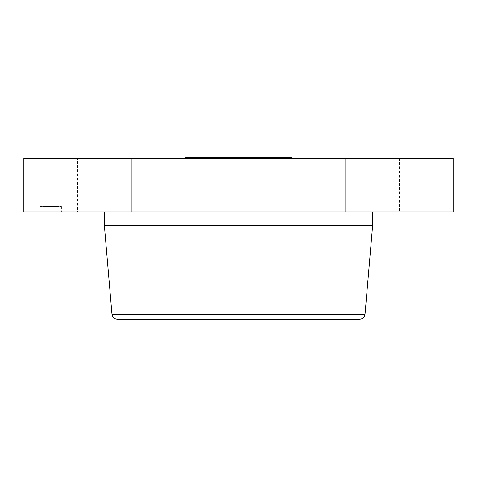 <?xml version="1.0" encoding="UTF-8"?>
<svg xmlns="http://www.w3.org/2000/svg" width="477" height="477" viewBox="0 0 477 477"><rect width="100%" height="100%" fill="white"/><g stroke="black" fill="none" stroke-linecap="round" stroke-linejoin="round"><path stroke-width="0.36" stroke-dasharray="2.38 1.79" d="M39.949 206.571L61.414 206.571L39.949 206.571L39.949 211.937L61.414 211.937L39.949 211.937M61.414 206.571L61.414 211.937M77.512 158.275L453.15 158.275L399.487 158.275L453.15 158.275L453.15 211.937L453.15 158.275L453.15 211.937L345.825 211.937L345.825 158.275L345.825 211.937L131.175 211.937L131.175 158.275L131.175 211.937L23.85 211.937L23.85 158.275L77.512 158.275L77.512 211.937L23.85 211.937L23.85 158.275L23.85 211.937L77.512 211.937M184.837 158.275L238.5 158.275L184.837 158.275L184.837 157.738L292.162 158.275L292.162 157.738L238.5 157.738M104.344 211.937L372.656 211.937L104.344 211.937L104.344 225.353L372.656 225.353L372.656 211.937M104.344 225.353L111.97 314.355L365.03 314.355L372.656 225.353M359.682 319.262L117.318 319.262M399.487 158.275L399.487 211.937"/><path stroke-width="0.72" d="M131.175 158.275L23.85 158.275L23.85 211.937L345.825 211.937L345.825 158.275L131.175 158.275L131.175 211.937L131.175 158.275M238.5 158.275L292.162 158.275L292.162 157.738L238.5 157.738L238.5 158.275M238.5 157.738L184.837 157.738L184.837 158.275M104.344 211.937L104.344 225.353L372.656 225.353L372.656 211.937M104.344 225.353L111.97 314.355C112.506 317.348 114.289 318.988 117.318 319.262L359.682 319.262C362.711 318.988 364.494 317.348 365.03 314.355L372.656 225.353M359.682 319.262C362.711 318.988 364.494 317.348 365.03 314.355L111.97 314.355C112.506 317.348 114.289 318.988 117.318 319.262M453.15 158.275L345.825 158.275L345.825 211.937L453.15 211.937L453.15 158.275"/></g></svg>
